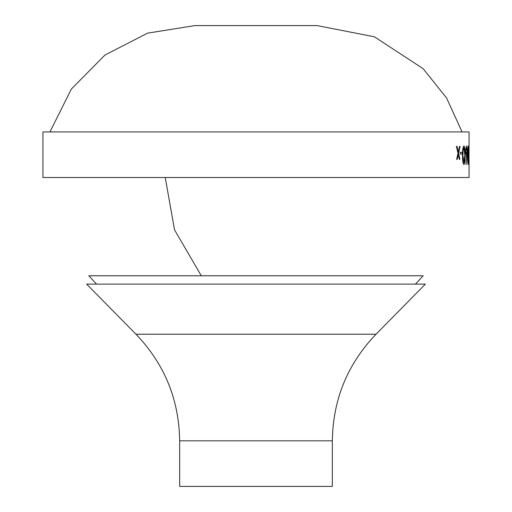 <?xml version="1.0" encoding="UTF-8"?>
<svg xmlns="http://www.w3.org/2000/svg" width="512" height="512" viewBox="0 0 512 512"><rect width="100%" height="100%" fill="white"/><g stroke="black" fill="none" stroke-linecap="round" stroke-linejoin="round"><path stroke-width="0.77" d="M469.056 164.141L469.056 177.51L42.944 177.51L42.944 131.936L469.056 131.936L469.056 146.214M460.288 154.093L462.118 154.093L462.118 152.275L460.288 152.275L460.288 154.093M465.146 155.226C465.267 160.262 464.864 163.373 463.93 164.55C462.906 163.398 462.432 160.294 462.515 155.226C462.432 150.17 462.906 147.066 463.93 145.914C464.864 147.085 465.267 150.189 465.146 155.226L465.056 155.226C465.178 160.262 464.774 163.373 463.84 164.55M466.112 164.55L466.662 156.422L465.485 151.347L466.419 145.914L467.194 151.315L466.112 164.55M468.621 155.226L468.16 164.55C467.699 163.398 467.488 160.294 467.514 155.226C467.488 150.17 467.699 147.066 468.16 145.914L468.621 155.226L468.07 164.55M468.704 154.093L468.986 152.275L468.704 154.093M469.05 164.55L469.043 145.914M458.611 153.325L460.09 146.368L459.539 146.368L458.317 152L457.024 146.368L456.384 146.368L458.016 153.325L456.614 159.322L457.248 159.322L458.317 154.65L459.334 159.322L459.891 159.322L458.611 153.325L459.808 159.322M49.939 131.936L71.328 89.088L104.992 55.027L147.584 33.139L194.88 25.6M86.624 284.109L425.376 284.109L376.013 334.227C347.488 364.038 332.928 399.571 332.333 440.826L179.667 440.826C179.072 399.571 164.512 364.038 135.987 334.227L86.624 284.109M332.333 440.826L332.333 486.4L179.667 486.4L179.667 440.826M96.538 284.109L88.819 275.776L423.181 275.776L415.462 284.109M458.317 154.65L457.158 159.322M456.934 146.368L458.317 152M460 146.368L458.522 153.325M468.96 160.013L469.05 157.075M469.043 157.05L469.05 160.013M468.954 147.731L468.954 151.501M469.043 147.731L469.043 151.501M468.896 152.275L468.896 154.093M468.07 145.914L468.531 155.226M468.154 147.731L467.603 155.232L468.154 162.733L468.512 155.232L468.154 147.731L467.699 155.232L468.154 162.733M466.662 156.422L466.285 156.595M466.33 145.914L467.104 151.315L466.022 164.55M466.406 147.731L465.677 151.251L466.432 154.778L466.982 151.251L466.406 147.731L465.766 151.251L466.432 154.778M463.84 145.914C464.774 147.085 465.178 150.189 465.056 155.226M463.923 147.731L462.97 150.778L462.81 155.232L463.923 162.733L464.832 155.232L463.923 147.731L463.059 150.778L462.899 155.232L463.923 162.733M462.029 152.275L462.029 154.093M135.987 334.227L376.013 334.227M462.061 131.936L446.534 97.92L423.168 68.717L374.374 36.794L317.146 25.6L194.854 25.6M165.235 177.51L174.534 229.85L201.293 275.776"/></g></svg>

